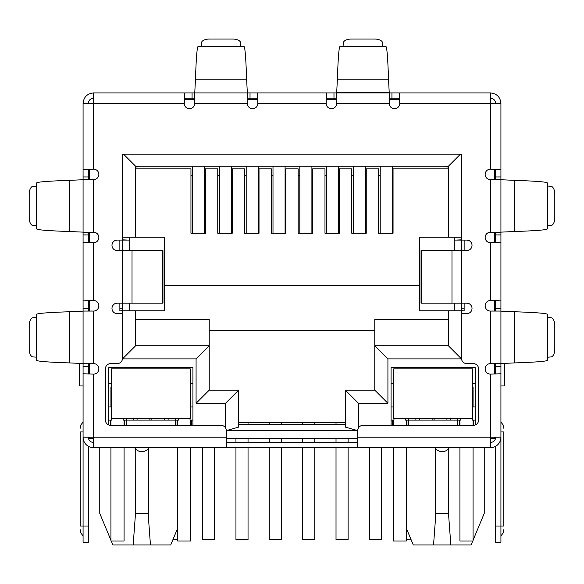 <?xml version="1.0" encoding="UTF-8"?>
<svg xmlns="http://www.w3.org/2000/svg" width="584" height="584" viewBox="0 0 584 584"><rect width="100%" height="100%" fill="white"/><g stroke="black" fill="none" stroke-linecap="round" stroke-linejoin="round"><path stroke-width="0.88" d="M162.396 250.609L162.951 250.609L162.951 303.169L132.02 303.169L132.02 250.609L162.396 250.609L162.396 303.169M132.02 250.609L117.238 250.609A5.256 5.256 0 0 1 111.982 245.353A5.256 5.256 0 0 1 117.238 240.097L122.494 240.097L122.494 154.161L461.506 154.161L461.506 240.097L466.762 240.097A5.256 5.256 0 0 1 472.018 245.353A5.256 5.256 0 0 1 466.762 250.609L421.049 250.609L421.049 303.169L466.762 303.169A5.256 5.256 0 0 1 472.018 308.425A5.256 5.256 0 0 1 466.762 313.681L461.506 313.681L461.506 358.357A5.256 5.256 0 0 0 466.762 363.613L473.332 363.613A5.256 5.256 0 0 1 478.588 368.869L478.588 420.115A5.256 5.256 0 0 1 473.332 425.371L362.956 425.371A5.256 5.256 0 0 0 357.7 430.627L357.7 447.709L226.3 447.709L226.3 430.627A5.256 5.256 0 0 0 221.044 425.371L110.668 425.371A5.256 5.256 0 0 1 105.412 420.115L105.412 368.869A5.256 5.256 0 0 1 110.668 363.613L117.238 363.613A5.256 5.256 0 0 0 122.494 358.357L122.494 313.681L117.238 313.681A5.256 5.256 0 0 1 111.982 308.425A5.256 5.256 0 0 1 117.238 303.169L132.02 303.169M357.7 442.453L226.3 442.453M194.764 98.185L184.632 98.185L184.632 92.929L336.676 92.929L336.676 103.441A5.256 5.256 0 0 1 331.42 108.697A5.256 5.256 0 0 1 326.164 103.441L257.836 103.441L257.456 92.929L257.836 103.441A5.256 5.256 0 0 1 252.58 108.697A5.256 5.256 0 0 1 247.324 103.441L247.324 92.929L194.764 92.929L194.764 103.441A5.256 5.256 0 0 1 189.508 108.697A5.256 5.256 0 0 1 184.252 103.441L83.074 103.441C83.702 97.053 87.206 93.549 93.586 92.929L93.586 169.141L83.074 169.521L93.586 169.141A5.256 5.256 0 0 1 98.842 174.397A5.256 5.256 0 0 1 93.586 179.653L83.074 179.653L83.074 232.213L93.586 232.213A5.256 5.256 0 0 1 98.842 237.469A5.256 5.256 0 0 1 93.586 242.725L93.586 300.541L83.074 300.921L93.586 300.541A5.256 5.256 0 0 1 98.842 305.797A5.256 5.256 0 0 1 93.586 311.053L83.074 311.053L83.074 363.613L93.586 363.613A5.256 5.256 0 0 1 98.842 368.869A5.256 5.256 0 0 1 93.586 374.125L93.586 447.709L226.3 447.709M357.7 447.709L490.414 447.709L490.414 437.197L500.926 437.197L500.926 373.745L490.414 374.125A5.256 5.256 0 0 1 485.158 368.869A5.256 5.256 0 0 1 490.414 363.613L500.926 363.613L500.926 311.053L490.414 311.053A5.256 5.256 0 0 1 485.158 305.797A5.256 5.256 0 0 1 490.414 300.541L500.926 300.921L500.926 242.345L490.414 242.725A5.256 5.256 0 0 1 485.158 237.469A5.256 5.256 0 0 1 490.414 232.213L500.926 232.213L500.926 179.653L490.414 179.653A5.256 5.256 0 0 1 485.158 174.397A5.256 5.256 0 0 1 490.414 169.141L500.926 169.521L500.926 103.441C500.305 97.061 496.801 93.557 490.414 92.929L490.414 103.441L500.926 103.441M495.67 179.653L495.67 176.952L500.926 176.952L500.926 169.521L490.414 169.141L490.414 103.441L399.748 103.441A5.256 5.256 0 0 1 394.492 108.697A5.256 5.256 0 0 1 389.236 103.441L389.236 92.929L399.368 92.929L399.748 103.441L399.368 92.929L490.414 92.929M83.074 363.533L83.074 311.133L69.321 311.754C47.961 312.484 37.055 313.36 36.609 314.382L36.609 360.284C37.047 361.306 47.946 362.182 69.321 362.912L83.074 363.533M83.074 232.133L83.074 179.733L69.321 180.354C47.961 181.084 37.055 181.96 36.609 182.982L36.609 228.884C37.047 229.906 47.946 230.782 69.321 231.512L83.074 232.133M36.609 357.255L36.609 317.411M36.609 225.855L36.609 186.011M36.442 317.521L33.025 317.733A7.884 3.942 -90 0 0 29.2 325.609L29.2 349.057A7.884 3.942 -90 0 0 33.025 356.933L36.442 357.145M36.442 186.121L33.025 186.332A7.884 3.942 -90 0 0 29.2 194.209L29.2 217.657A7.884 3.942 -90 0 0 33.025 225.533L36.442 225.745M247.324 92.681L246.623 79.176C245.893 57.816 245.017 46.91 243.995 46.465L198.093 46.465C197.071 46.902 196.195 57.801 195.465 79.176L194.764 92.681M201.122 46.465L240.966 46.465M240.856 46.297L240.644 42.88A7.884 3.942 0 0 0 232.768 39.055L209.32 39.055A7.884 3.942 0 0 0 201.444 42.88L201.232 46.297M326.164 103.441L326.544 92.929L326.164 103.441M336.676 98.185L326.544 98.185M391.937 92.929L391.937 98.185L389.236 98.185M391.937 98.185L399.368 98.185M250.025 92.929L250.025 98.185L257.456 98.185M250.025 98.185L247.324 98.185M93.586 92.929L184.632 92.929L184.252 103.441L184.632 98.185M388.535 79.176L389.236 92.929L336.676 92.929L337.377 79.176L388.535 79.176C387.805 57.816 386.929 46.91 385.907 46.465L340.005 46.465C338.983 46.902 338.107 57.801 337.377 79.176M343.034 46.465L343.356 42.88A7.884 3.942 180 0 1 351.232 39.055L374.68 39.055A7.884 3.942 180 0 1 382.556 42.88L382.878 46.465M514.679 180.354L500.926 179.733L500.926 232.133L514.679 231.512C536.039 230.782 546.945 229.906 547.39 228.884L547.39 182.982C546.952 181.96 536.054 181.084 514.679 180.354L514.679 231.512M547.39 186.011L550.975 186.332A7.884 3.942 -90 0 1 554.8 194.209L554.8 217.657A7.884 3.942 -90 0 1 550.975 225.533L547.39 225.855M514.679 311.754L500.926 311.133L500.926 363.533L514.679 362.912C536.039 362.182 546.945 361.306 547.39 360.284L547.39 314.382C546.952 313.36 536.054 312.484 514.679 311.754L514.679 362.912M547.39 317.411L550.975 317.733A7.884 3.942 -90 0 1 554.8 325.609L554.8 349.057A7.884 3.942 -90 0 1 550.975 356.933L547.39 357.255M93.586 98.185C90.396 98.499 88.644 100.251 88.33 103.441M490.414 98.185C493.604 98.499 495.356 100.251 495.67 103.441M88.33 363.613L88.33 366.314L83.074 366.314L83.074 414.859L83.074 373.745L93.586 374.125L83.074 373.745L83.074 437.197L226.3 437.197M88.33 232.213L88.33 234.914L83.074 234.914L83.074 242.345L93.586 242.725L83.074 242.345L83.074 308.352L88.33 308.352L88.33 311.053M500.926 232.213L500.926 300.921L490.414 300.541L490.414 242.725L500.926 242.345L500.926 311.053M357.7 437.197L490.414 437.197L490.414 374.125L500.926 373.745L500.926 366.314L495.67 366.314L495.67 363.613M83.074 103.441L83.074 176.952L88.33 176.952L88.33 179.653M93.586 442.453A5.256 5.256 0 0 1 88.33 437.197M93.586 447.709A10.512 10.512 0 0 1 83.074 437.197L83.074 526.023L88.33 526.023L88.33 446.3M88.33 366.314L88.33 374.001M83.074 366.314L83.074 363.613M83.074 316.229L83.074 308.352M88.33 308.352L88.33 300.921M88.33 234.914L88.33 242.345M83.074 234.914L83.074 232.213M83.074 184.829L83.074 176.952M88.33 176.952L88.33 169.521M83.074 431.941L80.183 431.941C80.183 427.181 80.183 427.181 80.183 431.941C80.183 427.181 80.183 427.181 80.183 431.941L80.183 526.023L83.074 526.023L83.074 542.317L88.33 542.317L88.33 526.023M88.33 171.769L89.644 171.769M80.183 526.023C80.183 530.783 80.183 530.783 80.183 526.023C80.183 530.783 80.183 530.783 80.183 526.023M500.926 234.914L495.67 234.914L495.67 242.345M495.67 234.914L495.67 232.213M495.67 311.053L495.67 300.921M500.926 363.613L500.926 366.314M495.67 366.314L495.67 373.745M495.67 446.3L495.67 542.317L500.926 542.317L500.926 437.197A10.512 10.512 0 0 1 490.414 447.709M490.414 442.453A5.256 5.256 0 0 0 495.67 437.197M495.67 176.952L495.67 169.521M500.926 176.952L500.926 179.653M494.356 171.769L495.67 171.769M500.926 385.951L504.372 385.951L504.372 363.27M500.926 431.941C500.926 419.137 500.926 419.137 500.926 431.941L503.817 431.941C503.817 427.181 503.817 427.181 503.817 431.941C503.817 427.181 503.817 427.181 503.817 431.941L503.817 526.023C503.817 530.783 503.817 530.783 503.817 526.023C503.817 530.783 503.817 530.783 503.817 526.023L495.67 526.023M83.074 385.951L79.628 385.951L79.628 363.27M435.62 448.57L435.649 516.628L433.547 544.945L413.282 544.945L406.318 528.228M484.238 447.709L484.238 513.409L473.069 540.215M135.24 448.57L135.269 516.628L133.167 544.945L112.902 544.945L111.259 541.003M110.931 540.215L99.762 513.409L99.762 447.709M184.456 99.499L194.764 99.499M247.324 99.499L257.632 99.499M326.368 99.499L336.676 99.499M389.236 99.499L399.544 99.499M89.644 437.197L89.644 438.511L93.586 438.511M490.414 438.511L494.356 438.511L494.356 437.197M357.7 438.511L226.3 438.511M464.134 240.097L464.134 250.609M464.134 303.169L464.134 310.79L419.458 310.79L419.458 237.206L461.506 237.206L461.506 154.161M119.866 240.097L119.866 250.609M119.866 303.169L119.866 310.79L135.634 310.79L135.634 345.743L135.634 310.79L164.542 310.79L164.542 285.299L419.458 285.299M494.356 169.345L494.356 179.653M494.356 232.213L494.356 242.521M494.356 300.745L494.356 311.053M494.356 363.613L494.356 373.921M108.828 425.035L108.828 367.555L192.924 367.555L192.924 425.371M391.076 425.371L391.076 367.555L475.172 367.555L475.172 425.035M454.279 240.097L461.506 240.097L461.506 358.883L387.922 358.883L387.922 403.296L358.488 403.296L345.348 390.156L345.348 427.108L357.7 430.62L226.3 430.627L238.652 427.108L238.652 390.156L209.218 390.156L209.218 345.743L135.634 345.743L122.494 358.883L122.494 240.097L129.721 240.097M89.644 373.921L89.644 363.613M89.644 311.053L89.644 300.745M89.644 242.521L89.644 232.213M89.644 179.653L89.644 169.345M124.728 425.371L124.728 420.115M175.58 425.371L175.58 420.115L126.173 420.115L126.173 425.371M177.025 420.115L177.025 425.371M191.479 420.115L191.479 425.371M392.521 420.115L392.521 425.371M406.975 420.115L406.975 425.371M457.827 425.371L457.827 420.115L408.42 420.115L408.42 425.371M459.272 420.115L459.272 425.371M473.726 420.115L473.726 425.356M110.274 420.115L110.274 425.356M434.992 447.709A8.541 8.541 0 0 0 449.388 447.709M134.612 447.709A8.541 8.541 0 0 0 149.008 447.709M461.506 308.162L464.134 308.162M456.25 240.097L461.506 239.834M448.366 168.878L393.047 168.878L393.047 233.264L378.593 233.264L378.593 168.878L366.241 168.878L366.241 233.264L351.787 233.264L351.787 168.878L339.435 168.878L339.435 233.264L324.981 233.264L324.981 168.878L312.63 168.878L312.63 233.264L298.176 233.264L298.176 168.878L285.824 168.878L285.824 233.264L271.37 233.264L271.37 168.878L259.019 168.878L259.019 233.264L244.565 233.264L244.565 168.878L232.213 168.878L232.213 233.264L217.759 233.264L217.759 168.878L205.407 168.878L205.407 233.264L190.953 233.264L190.953 168.878L135.634 168.878L135.634 237.206L164.542 237.206L164.542 285.299M122.494 154.161L122.494 237.206L135.634 237.206L135.634 166.25L448.366 166.25L448.366 237.206M119.866 308.162L122.494 308.162M127.75 240.097L122.494 239.834M387.922 403.296L374.782 390.156L345.348 390.156M387.922 358.883L374.782 345.743L374.782 390.156M461.506 358.883L448.366 345.743L374.782 345.743L374.782 319.463L448.366 319.463M448.366 310.79L448.366 345.743M460.455 154.161L448.366 166.25M123.545 154.161L135.634 166.25L135.634 167.126L139.576 166.25M225.512 427.86L225.512 403.296L196.078 403.296L196.078 358.883L209.218 345.743L209.218 319.463L135.634 319.463M196.078 403.296L209.218 390.156M225.512 403.296L238.652 390.156M345.348 427.108L345.348 424.32L238.652 424.32L238.652 427.108M126.173 418.801L126.173 420.115L123.282 420.115L123.282 418.801M178.47 418.801L178.47 420.115L175.58 420.115L175.58 418.801M192.924 420.115L190.034 420.115L190.034 418.801M192.924 406.975L190.296 406.975M192.924 383.323L190.296 383.323M393.704 383.323L391.076 383.323M391.076 420.115L393.966 420.115L393.966 418.801M393.704 406.975L391.076 406.975M408.42 418.801L408.42 420.115L405.53 420.115L405.53 418.801M460.718 418.801L460.718 420.115L457.827 420.115L457.827 418.801M475.172 420.115L472.281 420.115L472.281 418.801M475.172 406.975L472.544 406.975M475.172 383.323L472.544 383.323M209.218 330.5L374.782 330.5M111.456 383.323L108.828 383.323M108.828 420.115L111.719 420.115L111.719 418.801M111.456 406.975L108.828 406.975M472.741 541.003L471.098 544.945L433.547 544.945M177.682 528.228L170.718 544.945L133.167 544.945M448.366 167.126L444.424 166.25M133.634 420.115L133.634 418.801M168.119 418.801L168.119 420.115M415.881 418.801L415.881 420.115M450.366 418.801L450.366 420.115M450.833 544.945L448.731 516.628L448.76 448.57M435.62 513.409L448.76 513.409M150.453 544.945L148.351 516.628L148.38 448.57M135.24 513.409L148.38 513.409M129.721 237.206L129.721 250.609M129.721 303.169L129.721 310.79M454.279 237.206L454.279 250.609M454.279 303.169L454.279 310.79M345.348 422.743L238.652 422.743M336.019 422.743L336.019 424.32M336.019 438.511L336.019 442.453M336.019 447.709L336.019 539.689L348.108 539.689L348.108 447.709M348.108 442.453L348.108 438.511M338.705 233.264L338.705 166.25M326.617 233.264L326.617 166.25M235.951 438.511L235.951 442.453M235.951 447.709L235.951 539.689L248.039 539.689L248.039 447.709M248.039 442.453L248.039 438.511M248.039 424.32L248.039 422.743M258.281 233.264L258.281 166.25M246.192 233.264L246.192 166.25M172.908 539.689L177.682 539.689M204.663 233.264L204.663 166.25M192.574 233.264L192.574 166.25M369.453 447.709L369.453 539.689L381.542 539.689L381.542 447.709M365.511 233.264L365.511 166.25M353.422 233.264L353.422 166.25M269.268 422.743L269.268 424.32M269.268 438.511L269.268 442.453M269.268 447.709L269.268 539.689L281.357 539.689L281.357 447.709M281.357 442.453L281.357 438.511M281.357 424.32L281.357 422.743M285.087 233.264L285.087 166.25M272.998 233.264L272.998 166.25M406.318 539.689L411.092 539.689M392.317 233.264L392.317 166.25M380.228 233.264L380.228 166.25M302.702 422.743L302.702 424.32M302.702 438.511L302.702 442.453M302.702 447.709L302.702 539.689L314.791 539.689L314.791 447.709M314.791 442.453L314.791 438.511M314.791 424.32L314.791 422.743M311.9 233.264L311.9 166.25M299.811 233.264L299.811 166.25M202.517 447.709L202.517 539.689L214.605 539.689L214.605 447.709M219.387 166.25L219.387 233.264M231.476 166.25L231.476 233.264M111.456 418.801L190.296 418.801L190.296 368.869L111.456 368.869L111.456 418.801M111.456 387.265L111.456 400.405L110.931 400.405L110.931 387.265L111.456 387.265M190.296 387.265L190.822 387.265L190.822 400.405L190.296 400.405M124.071 420.115L124.071 425.371M124.071 447.709L124.071 541.003L110.931 541.003L110.931 447.709M110.931 425.371L110.931 420.115M110.931 406.975L110.931 400.405M190.822 400.405L190.822 406.975M190.822 447.709L190.822 541.003L177.682 541.003L177.682 447.709M177.682 425.371L177.682 420.115M190.822 420.115L190.822 425.371M433.124 368.869L393.704 368.869L393.704 418.801L472.544 418.801L472.544 368.869L433.124 368.869M472.544 387.265L473.069 387.265L473.069 400.405L472.544 400.405M393.704 400.405L393.178 400.405L393.178 387.265L393.704 387.265M406.318 420.115L406.318 425.371M406.318 447.709L406.318 541.003L393.178 541.003L393.178 447.709M393.178 425.371L393.178 420.115M393.178 406.975L393.178 400.405M473.069 400.405L473.069 406.975M473.069 447.709L473.069 541.003L459.929 541.003L459.929 447.709M459.929 425.371L459.929 420.115M473.069 420.115L473.069 425.371M451.979 250.609L451.979 303.169M421.604 250.609L421.604 303.169M490.414 363.613L490.414 311.053M490.414 232.213L490.414 179.653M389.236 103.441L336.676 103.441M247.324 103.441L194.764 103.441M93.586 179.653L93.586 232.213M93.586 311.053L93.586 363.613M69.321 311.754L69.321 362.912M69.321 180.354L69.321 231.512M246.623 79.176L195.465 79.176M333.975 98.185L333.975 92.929M192.063 98.185L192.063 92.929M336.676 92.681L389.236 92.681M343.144 46.297L382.768 46.297M547.558 186.121L547.558 225.745M547.558 317.521L547.558 357.145M495.67 308.352L500.926 308.352M358.488 403.296L358.488 427.86M196.078 358.883L122.494 358.883M164.695 418.801L164.695 420.115M419.305 420.115L419.305 418.801M446.942 418.801L446.942 420.115M137.058 420.115L137.058 418.801M151.862 418.801L151.862 420.115M432.138 420.115L432.138 418.801M434.109 418.801L434.109 420.115M149.891 420.115L149.891 418.801M393.047 175.711L392.317 175.711M380.228 175.711L378.593 175.711M366.241 175.711L365.511 175.711M353.422 175.711L351.787 175.711M339.435 175.711L338.705 175.711M326.617 175.711L324.981 175.711M312.63 175.711L311.9 175.711M299.811 175.711L298.176 175.711M285.824 175.711L285.087 175.711M272.998 175.711L271.37 175.711M259.019 175.711L258.281 175.711M246.192 175.711L244.565 175.711M232.213 175.711L231.476 175.711M219.387 175.711L217.759 175.711M205.407 175.711L204.663 175.711M192.574 175.711L190.953 175.711M190.822 404.347L190.296 404.347M111.456 404.347L110.931 404.347M473.069 404.347L472.544 404.347M393.704 404.347L393.178 404.347M83.074 422.035L80.942 424.831L80.183 428.262M83.074 535.929L80.942 533.134L80.183 529.703M500.926 535.929L503.058 533.134L503.817 529.703M500.926 422.035L503.058 424.831L503.817 428.262"/></g></svg>
